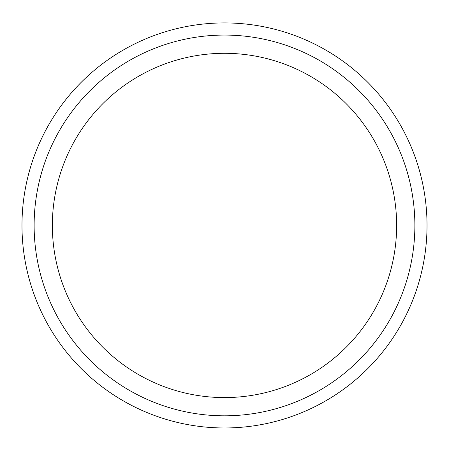 <?xml version="1.0" encoding="UTF-8"?>
<svg xmlns="http://www.w3.org/2000/svg" width="449" height="449" viewBox="0 0 449 449"><rect width="100%" height="100%" fill="white"/><g stroke="black" fill="none" stroke-linecap="round" stroke-linejoin="round"><path stroke-width="0.67" d="M224.5 35.073A190.37 190.37 0 0 0 59.633 320.631A190.37 190.37 0 0 0 389.367 320.631A190.37 190.37 0 0 0 224.5 35.073M224.5 53.302A172.147 172.147 0 0 0 75.421 311.516A172.147 172.147 0 0 0 373.579 311.516A172.147 172.147 0 0 0 224.5 53.302M224.5 22.921A202.521 202.521 0 0 0 49.109 326.704A202.521 202.521 0 0 0 399.891 326.704A202.521 202.521 0 0 0 224.5 22.921"/></g></svg>
